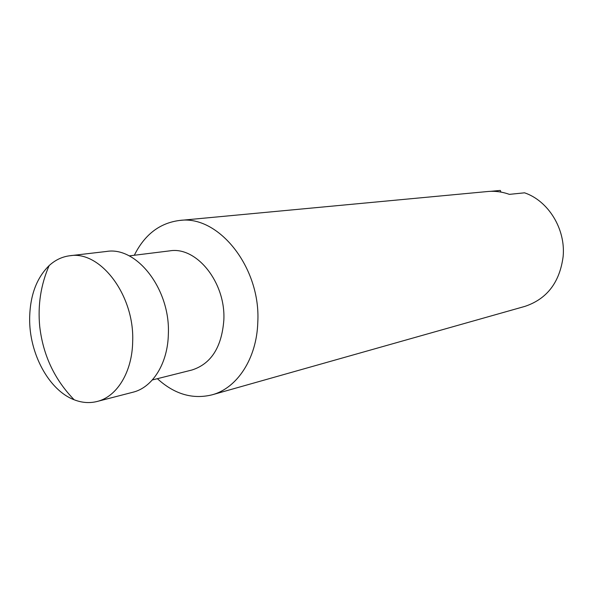 <?xml version="1.0" encoding="UTF-8"?>
<svg xmlns="http://www.w3.org/2000/svg" width="593" height="593" viewBox="0 0 593 593"><rect width="100%" height="100%" fill="white"/><g stroke="black" fill="none" stroke-linecap="round" stroke-linejoin="round"><path stroke-width="0.89" d="M157.367 378.682C174.379 394.197 192.599 399.586 212.027 394.842L524.924 306.381C547.02 298.961 559.762 282.312 563.15 256.435C565.729 229.024 548.369 200.871 524.568 192.821L509.343 194.363C502.182 191.798 494.947 190.85 487.646 191.524L179.471 220.47C159.643 223.05 144.588 234.65 134.322 255.257M490.604 191.339L500.307 190.42L500.966 192.102M29.65 318.293C29.131 353.361 48.826 390.224 74.184 399.778C81.908 402.795 89.543 403.366 97.089 401.483C117.014 396.754 132.328 371.855 132.684 341.309C134.529 295.277 100.358 250.409 69.878 255.746C62.161 256.71 55.245 260.001 49.13 265.605C36.536 278.013 30.043 295.573 29.65 318.293M97.089 401.483L132.854 392.247C152.623 387.54 167.878 363.383 168.36 333.881C170.391 289.421 136.813 246.221 106.562 251.454L69.878 255.746M152.357 379.943L191.962 370.002C211.093 363.872 221.715 347.261 223.835 320.176C225.881 282.542 196.565 246.154 169.724 250.869L129.192 255.894M212.027 394.842C237.126 388.222 256.732 358.543 257.785 322.466C261.024 267.651 218.52 214.681 179.471 220.47M49.13 265.605C40.821 284.781 37.678 305.047 39.716 326.409C43.03 355.133 54.519 379.587 74.184 399.778"/></g></svg>
